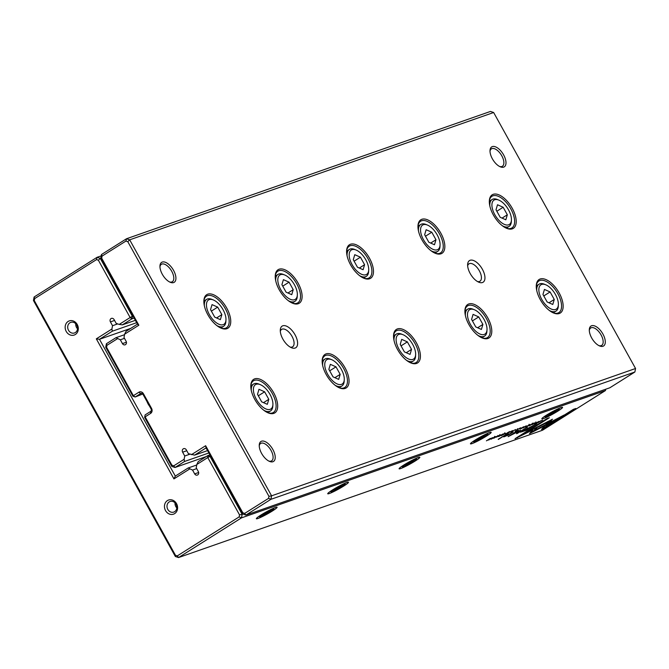 <?xml version="1.0" encoding="UTF-8"?>
<svg xmlns="http://www.w3.org/2000/svg" width="669" height="669" viewBox="0 0 669 669"><rect width="100%" height="100%" fill="white"/><g stroke="black" fill="none" stroke-linecap="round" stroke-linejoin="round"><path stroke-width="1" d="M124.526 334.709L115.938 337.711L120.336 339.793L122.452 343.615A2.492 2.149 -109.3 0 0 126.115 341.299L124.008 337.485L124.626 334.182L125.989 331.372L137.463 324.139L100.81 258.025L101.471 254.529L126.491 238.758L490.461 111.439L493.647 112.509L129.686 239.828L271.581 495.821L635.55 368.502L493.647 112.509M345.07 367.85A19.836 9.826 -122.2 0 1 339.559 387.928A19.836 9.826 -122.2 0 1 322.182 360.365A19.836 9.826 -122.2 0 1 330.795 354.068A19.836 9.826 -122.2 0 1 345.07 367.85M369.497 258.201A19.836 9.826 -122.2 0 1 363.986 278.279A19.836 9.826 -122.2 0 1 346.609 250.716A19.836 9.826 -122.2 0 1 355.222 244.419A19.836 9.826 -122.2 0 1 369.497 258.201M273.705 392.812A19.836 9.826 -122.2 0 1 268.194 412.89A19.836 9.826 -122.2 0 1 250.816 385.327A19.836 9.826 -122.2 0 1 259.43 379.03A19.836 9.826 -122.2 0 1 273.705 392.812M416.436 342.879A19.836 9.826 -122.2 0 1 410.925 362.958A19.836 9.826 -122.2 0 1 393.548 335.403A19.836 9.826 -122.2 0 1 402.161 329.098A19.836 9.826 -122.2 0 1 416.436 342.879M487.801 317.917A19.836 9.826 -122.2 0 1 482.29 337.996A19.836 9.826 -122.2 0 1 464.913 310.433A19.836 9.826 -122.2 0 1 473.527 304.136A19.836 9.826 -122.2 0 1 487.801 317.917M298.131 283.171A19.836 9.826 -122.2 0 1 292.621 303.241A19.836 9.826 -122.2 0 1 275.243 275.687A19.836 9.826 -122.2 0 1 283.857 269.39A19.836 9.826 -122.2 0 1 298.131 283.171M512.228 208.276A19.836 9.826 -122.2 0 1 506.717 228.346A19.836 9.826 -122.2 0 1 489.34 200.792A19.836 9.826 -122.2 0 1 497.953 194.495A19.836 9.826 -122.2 0 1 512.228 208.276M440.863 233.238A19.836 9.826 -122.2 0 1 435.352 253.317A19.836 9.826 -122.2 0 1 417.974 225.754A19.836 9.826 -122.2 0 1 426.588 219.457A19.836 9.826 -122.2 0 1 440.863 233.238M226.766 308.133A19.836 9.826 -122.2 0 1 221.255 328.211A19.836 9.826 -122.2 0 1 203.878 300.649A19.836 9.826 -122.2 0 1 212.491 294.352A19.836 9.826 -122.2 0 1 226.766 308.133M559.167 292.955A19.836 9.826 -122.2 0 1 553.656 313.033A19.836 9.826 -122.2 0 1 536.279 285.471A19.836 9.826 -122.2 0 1 544.892 279.174A19.836 9.826 -122.2 0 1 559.167 292.955M482.382 269.264A12.786 6.33 -122.2 0 1 478.828 282.209A12.786 6.33 -122.2 0 1 467.631 264.439A12.786 6.33 -122.2 0 1 473.184 260.383A12.786 6.33 -122.2 0 1 482.382 269.264M295.046 334.793A12.786 6.33 -122.2 0 1 291.492 347.738A12.786 6.33 -122.2 0 1 280.294 329.976A12.786 6.33 -122.2 0 1 285.847 325.912A12.786 6.33 -122.2 0 1 295.046 334.793M602.92 334.032A11.791 5.837 -122.2 0 1 599.641 345.965A11.791 5.837 -122.2 0 1 589.314 329.583A11.791 5.837 -122.2 0 1 594.432 325.845A11.791 5.837 -122.2 0 1 602.92 334.032M272.852 449.493A11.791 5.837 -122.2 0 1 269.574 461.426A11.791 5.837 -122.2 0 1 259.246 445.044A11.791 5.837 -122.2 0 1 264.372 441.306A11.791 5.837 -122.2 0 1 272.852 449.493M503.623 154.899A11.791 5.837 -122.2 0 1 500.345 166.832A11.791 5.837 -122.2 0 1 490.017 150.45A11.791 5.837 -122.2 0 1 495.144 146.712A11.791 5.837 -122.2 0 1 503.623 154.899M173.555 270.36A11.791 5.837 -122.2 0 1 170.286 282.293A11.791 5.837 -122.2 0 1 159.958 265.911A11.791 5.837 -122.2 0 1 165.076 262.173A11.791 5.837 -122.2 0 1 173.555 270.36M191.426 454.686L205.642 445.721L242.822 512.797L244.678 513.416L245.899 515.088L609.869 387.769L634.889 371.997L270.92 499.317L245.899 515.088L242.713 514.026L206.069 447.904L194.595 455.137L188.415 453.682L186.3 449.861A2.492 2.149 -109.3 0 0 182.629 452.177L184.744 455.99L184.117 459.294L184.544 461.476L174.994 467.497L206.311 456.542M207.557 450.605L194.595 455.137M189.912 454.184L184.744 455.99M208.87 452.963L184.544 461.476M173.773 465.816L174.994 467.497L171.808 466.427L144.638 417.414L145.106 414.914L150.609 411.452A1.873 1.614 -109.3 0 0 151.077 408.951L142.957 394.3A1.873 1.614 -109.3 0 0 140.682 393.539L135.18 397.001L143.442 393.74L151.562 408.399A3.738 3.228 70.7 0 1 150.617 413.392L145.123 416.854L171.916 465.198L173.773 465.816L184.117 459.294M117.326 338.79L106.973 345.313L106.588 347.345L133.382 395.688L132.905 396.24L105.735 347.228L106.396 343.732L115.938 337.711M124.484 338.347L120.336 339.793M132.905 396.24L135.18 397.001L133.382 395.688L138.884 392.218A3.738 3.228 70.7 0 1 143.442 393.74M244.678 513.416L268.562 498.355L268.946 496.323L127.787 241.676L125.939 241.057L102.056 256.118L101.671 258.15L138.851 325.218L124.626 334.182M125.939 241.057L126.491 238.758L129.686 239.828L127.787 241.676M634.889 371.997L635.55 368.502M268.946 496.323L271.581 495.821L270.92 499.317L268.562 498.355M106.973 345.313L106.396 343.732M106.588 347.345L105.735 347.228M144.638 417.414L145.106 414.914M171.916 465.198L171.808 466.427M205.642 445.721L206.069 447.904M242.822 512.797L242.713 514.026M137.463 324.139L138.851 325.218M102.056 256.118L101.471 254.529M100.81 258.025L101.671 258.15M169.55 281.95A10.294 5.101 57.8 0 0 172.326 281.724A10.294 5.101 57.8 0 0 171.741 271.305A10.294 5.101 57.8 0 0 161.346 264.314A10.294 5.101 57.8 0 0 159.95 266.722M499.618 166.489A10.294 5.101 57.8 0 0 502.394 166.263A10.294 5.101 57.8 0 0 501.809 155.844A10.294 5.101 57.8 0 0 491.414 148.853A10.294 5.101 57.8 0 0 490.009 151.261M268.846 461.083A10.294 5.101 57.8 0 0 271.622 460.857A10.294 5.101 57.8 0 0 271.037 450.438A10.294 5.101 57.8 0 0 260.642 443.447A10.294 5.101 57.8 0 0 259.238 445.855M598.914 345.622A10.294 5.101 57.8 0 0 601.682 345.396A10.294 5.101 57.8 0 0 601.105 334.977A10.294 5.101 57.8 0 0 590.71 327.986A10.294 5.101 57.8 0 0 589.305 330.394M267.659 412.656A18.707 9.274 57.8 0 0 273.404 412.464A18.707 9.274 57.8 0 0 272.342 393.523A18.707 9.274 57.8 0 0 253.442 380.812A18.707 9.274 57.8 0 0 250.8 385.913M256.277 399.217A14.409 7.142 57.8 0 0 266.647 409.227A14.409 7.142 57.8 0 0 272.902 404.653A14.409 7.142 57.8 0 0 260.283 384.633A14.409 7.142 57.8 0 0 256.277 399.217M257.498 394.3L261.663 401.826L267.316 404.335L268.796 399.326L264.631 391.808L258.978 389.291L257.498 394.3M251.293 390.437A15.905 7.877 -122.2 0 1 253.568 384.056A15.905 7.877 -122.2 0 1 258.886 384.056L260.283 384.633M272.902 404.653L272.818 406.158A15.905 7.877 -122.2 0 1 270.527 410.958A15.905 7.877 -122.2 0 1 263.787 410.264M263.527 402.654L268.796 399.326M258.318 395.789L264.631 391.808M220.72 327.977A18.707 9.274 57.8 0 0 226.465 327.785A18.707 9.274 57.8 0 0 225.403 308.835A18.707 9.274 57.8 0 0 206.504 296.133A18.707 9.274 57.8 0 0 203.861 301.234M339.024 387.694A18.707 9.274 57.8 0 0 344.769 387.502A18.707 9.274 57.8 0 0 343.707 368.552A18.707 9.274 57.8 0 0 324.808 355.849A18.707 9.274 57.8 0 0 322.165 360.951M292.085 303.015A18.707 9.274 57.8 0 0 297.83 302.823A18.707 9.274 57.8 0 0 296.768 283.873A18.707 9.274 57.8 0 0 277.869 271.171A18.707 9.274 57.8 0 0 275.227 276.264M410.39 362.732A18.707 9.274 57.8 0 0 416.135 362.539A18.707 9.274 57.8 0 0 415.073 343.59A18.707 9.274 57.8 0 0 396.173 330.887A18.707 9.274 57.8 0 0 393.531 335.98M363.451 278.045A18.707 9.274 57.8 0 0 369.196 277.861A18.707 9.274 57.8 0 0 368.134 258.911A18.707 9.274 57.8 0 0 349.235 246.2A18.707 9.274 57.8 0 0 346.592 251.301M481.755 337.761A18.707 9.274 57.8 0 0 487.5 337.577A18.707 9.274 57.8 0 0 486.438 318.628A18.707 9.274 57.8 0 0 467.539 305.917A18.707 9.274 57.8 0 0 464.896 311.018M434.817 253.083A18.707 9.274 57.8 0 0 440.562 252.89A18.707 9.274 57.8 0 0 439.5 233.949A18.707 9.274 57.8 0 0 420.6 221.238A18.707 9.274 57.8 0 0 417.958 226.339M553.121 312.799A18.707 9.274 57.8 0 0 558.866 312.607A18.707 9.274 57.8 0 0 557.804 293.658A18.707 9.274 57.8 0 0 538.905 280.955A18.707 9.274 57.8 0 0 536.262 286.056M506.182 228.121A18.707 9.274 57.8 0 0 511.927 227.928A18.707 9.274 57.8 0 0 510.865 208.979A18.707 9.274 57.8 0 0 491.966 196.276A18.707 9.274 57.8 0 0 489.323 201.377M209.338 314.539A14.409 7.142 57.8 0 0 219.708 324.549A14.409 7.142 57.8 0 0 225.963 319.974A14.409 7.142 57.8 0 0 213.344 299.955A14.409 7.142 57.8 0 0 209.338 314.539M210.551 309.622L214.724 317.139L220.377 319.657L221.857 314.647L217.693 307.121L212.04 304.612L210.551 309.622M204.354 305.758A15.905 7.877 -122.2 0 1 206.629 299.377A15.905 7.877 -122.2 0 1 211.939 299.377L213.344 299.955M225.963 319.974L225.879 321.48A15.905 7.877 -122.2 0 1 223.588 326.28A15.905 7.877 -122.2 0 1 216.848 325.577M327.643 374.255A14.409 7.142 57.8 0 0 338.012 384.265A14.409 7.142 57.8 0 0 344.267 379.691A14.409 7.142 57.8 0 0 331.648 359.671A14.409 7.142 57.8 0 0 327.643 374.255M328.864 369.338L333.028 376.856L338.681 379.373L340.17 374.364L335.997 366.838L330.344 364.329L328.864 369.338M322.659 365.475A15.905 7.877 -122.2 0 1 324.933 359.086A15.905 7.877 -122.2 0 1 330.252 359.094L331.648 359.671M344.267 379.691L344.184 381.196A15.905 7.877 -122.2 0 1 341.892 385.996A15.905 7.877 -122.2 0 1 335.152 385.294M280.704 289.568A14.409 7.142 57.8 0 0 291.074 299.587A14.409 7.142 57.8 0 0 297.329 295.004A14.409 7.142 57.8 0 0 284.71 274.984A14.409 7.142 57.8 0 0 280.704 289.568M281.917 284.659L286.089 292.177L291.743 294.686L293.223 289.677L289.058 282.159L283.405 279.65L281.917 284.659M275.72 280.788A15.905 7.877 -122.2 0 1 277.995 274.407A15.905 7.877 -122.2 0 1 283.305 274.415L284.71 274.984M297.329 295.004L297.245 296.518A15.905 7.877 -122.2 0 1 294.954 301.318A15.905 7.877 -122.2 0 1 288.214 300.615M399.008 349.285A14.409 7.142 57.8 0 0 409.378 359.295A14.409 7.142 57.8 0 0 415.633 354.721A14.409 7.142 57.8 0 0 403.014 334.701A14.409 7.142 57.8 0 0 399.008 349.285M400.229 344.376L404.394 351.894L410.047 354.403L411.535 349.394L407.362 341.876L401.709 339.367L400.229 344.376M394.024 340.504A15.905 7.877 -122.2 0 1 396.299 334.124A15.905 7.877 -122.2 0 1 401.617 334.132L403.014 334.701M415.633 354.721L415.549 356.234A15.905 7.877 -122.2 0 1 413.258 361.034A15.905 7.877 -122.2 0 1 406.518 360.332M352.07 264.606A14.409 7.142 57.8 0 0 362.439 274.616A14.409 7.142 57.8 0 0 368.694 270.042A14.409 7.142 57.8 0 0 356.075 250.022A14.409 7.142 57.8 0 0 352.07 264.606M353.291 259.689L357.455 267.215L363.108 269.724L364.588 264.715L360.424 257.197L354.771 254.68L353.291 259.689M347.086 255.826A15.905 7.877 -122.2 0 1 349.36 249.445A15.905 7.877 -122.2 0 1 354.679 249.453L356.075 250.022M368.694 270.042L368.611 271.547A15.905 7.877 -122.2 0 1 366.319 276.347A15.905 7.877 -122.2 0 1 359.579 275.653M470.374 324.323A14.409 7.142 57.8 0 0 480.743 334.333A14.409 7.142 57.8 0 0 486.999 329.758A14.409 7.142 57.8 0 0 474.38 309.739A14.409 7.142 57.8 0 0 470.374 324.323M471.595 319.406L475.759 326.932L481.412 329.441L482.901 324.432L478.728 316.914L473.075 314.397L471.595 319.406M465.39 315.542A15.905 7.877 -122.2 0 1 467.664 309.162A15.905 7.877 -122.2 0 1 472.983 309.17L474.38 309.739M486.999 329.758L486.915 331.264A15.905 7.877 -122.2 0 1 484.624 336.064A15.905 7.877 -122.2 0 1 477.883 335.37M423.435 239.644A14.409 7.142 57.8 0 0 433.805 249.654A14.409 7.142 57.8 0 0 440.06 245.08A14.409 7.142 57.8 0 0 427.441 225.06A14.409 7.142 57.8 0 0 423.435 239.644M424.656 234.727L428.821 242.245L434.474 244.762L435.962 239.753L431.789 232.227L426.136 229.718L424.656 234.727M418.451 230.864A15.905 7.877 -122.2 0 1 420.726 224.483A15.905 7.877 -122.2 0 1 426.044 224.483L427.441 225.06M440.06 245.08L439.976 246.585A15.905 7.877 -122.2 0 1 437.685 251.385A15.905 7.877 -122.2 0 1 430.945 250.683M541.739 299.361A14.409 7.142 57.8 0 0 552.109 309.371A14.409 7.142 57.8 0 0 558.364 304.796A14.409 7.142 57.8 0 0 545.745 284.777A14.409 7.142 57.8 0 0 541.739 299.361M542.96 294.444L547.125 301.962L552.778 304.479L554.266 299.469L550.094 291.943L544.441 289.434L542.96 294.444M536.755 290.58A15.905 7.877 -122.2 0 1 539.03 284.2A15.905 7.877 -122.2 0 1 544.349 284.2L545.745 284.777M558.364 304.796L558.281 306.302A15.905 7.877 -122.2 0 1 555.989 311.102A15.905 7.877 -122.2 0 1 549.257 310.399M494.801 214.674A14.409 7.142 57.8 0 0 505.17 224.692A14.409 7.142 57.8 0 0 511.425 220.109A14.409 7.142 57.8 0 0 498.806 200.098A14.409 7.142 57.8 0 0 494.801 214.674M496.022 209.765L500.186 217.283L505.839 219.8L507.328 214.791L503.155 207.265L497.502 204.756L496.022 209.765M489.817 205.901A15.905 7.877 -122.2 0 1 492.091 199.513A15.905 7.877 -122.2 0 1 497.41 199.521L498.806 200.098M511.425 220.109L511.342 221.623A15.905 7.877 -122.2 0 1 509.05 226.423A15.905 7.877 -122.2 0 1 502.31 225.721M216.589 317.967L221.857 314.647M211.379 311.102L217.693 307.121M334.893 377.684L340.17 374.364M329.683 370.818L335.997 366.838M287.954 293.005L293.223 289.677M282.744 286.14L289.058 282.159M406.259 352.722L411.535 349.394M401.049 345.856L407.362 341.876M359.32 268.043L364.588 264.715M354.11 261.178L360.424 257.197M477.624 327.76L482.901 324.432M472.414 320.894L478.728 316.914M430.685 243.073L435.962 239.753M425.476 236.207L431.789 232.227M548.99 302.789L554.266 299.469M543.78 295.924L550.094 291.943M502.051 218.111L507.328 214.791M496.841 211.245L503.155 207.265M280.311 331.372A10.294 5.101 -122.2 0 1 281.624 329.382A10.294 5.101 -122.2 0 1 292.019 336.365A10.294 5.101 -122.2 0 1 292.604 346.793A10.294 5.101 -122.2 0 1 290.237 347.119M467.648 265.844A10.294 5.101 -122.2 0 1 468.961 263.845A10.294 5.101 -122.2 0 1 479.355 270.836A10.294 5.101 -122.2 0 1 479.941 281.256A10.294 5.101 -122.2 0 1 477.574 281.582M135.347 320.326L122.385 324.858L119.216 324.415L130.129 317.524L98.368 260.224L96.52 259.605L34.688 298.583L34.303 300.615L175.462 555.262L177.31 555.889L178.539 557.561L542.509 430.242L605.47 390.545L241.501 517.865L178.539 557.561L175.353 556.491L33.45 300.498L34.111 297.003L97.072 257.306L101.228 255.859M537.157 423L542.492 420.14L537.65 422.574M510.94 431.965L515.648 429.523L510.69 432.132M507.804 433.077L512.588 430.602L507.612 433.203M532.474 423.644L528.92 425.994L532.148 424.297L532.967 423.452L530.835 424.506L532.75 423.694L532.44 423.117M552.527 419.237L539.047 426.044L538.11 427.123L547.911 422.022L545.871 424.389L550.244 422.114L552.184 419.329M526.311 425.793L520.967 428.754L525.483 426.253L523.401 427.909L526.311 425.793M519.872 429.147L523.752 426.688L519.805 429.038M515.899 430.242L520.691 427.767L515.707 430.368M499.86 435.051L496.348 437.116L499.81 435.385M498.305 436.037L498.949 435.954M498.121 435.971L498.037 436.497M507.712 435.477L513.248 431.965L505.538 436.063L508.197 433.729L504.878 435.828C503.264 436.84 503.163 437.108 504.577 436.614L507.604 435.276M503.59 436.824L504.577 436.614L504.334 436.18M505.538 436.063L505.848 435.218M538.077 426.538L533.711 428.796L529.514 433.612L558.782 418.393L564.092 415.039L534.832 430.259L538.077 426.538M534.774 430.142L533.586 430.761L533.904 431.329L533.586 430.761L530.693 432.266M498.313 439.449L506.366 434.373L498.213 439.257M535.852 422.465L532.332 424.531L535.802 422.8M533.954 422.867L534.456 423.745L534.941 423.36M534.105 423.385L534.029 423.903M495.119 436.69L491.113 439.224L495.578 436.606M560.906 407.622A11.85 1.162 -29 0 1 562.453 407.296A11.85 1.162 -29 0 1 552.761 414.136A11.85 1.162 -29 0 1 541.823 418.735A11.85 1.162 -29 0 1 549.475 413.325A11.85 1.162 -29 0 1 560.906 407.622M489.532 432.592A11.85 1.162 -29 0 1 491.088 432.266A11.85 1.162 -29 0 1 481.396 439.098A11.85 1.162 -29 0 1 470.458 443.698A11.85 1.162 -29 0 1 478.109 438.287A11.85 1.162 -29 0 1 489.532 432.592M418.167 457.554A11.85 1.162 -29 0 1 419.722 457.228A11.85 1.162 -29 0 1 410.03 464.06A11.85 1.162 -29 0 1 399.092 468.66A11.85 1.162 -29 0 1 406.744 463.249A11.85 1.162 -29 0 1 418.167 457.554M346.801 482.516A11.85 1.162 -29 0 1 348.357 482.19A11.85 1.162 -29 0 1 338.665 489.031A11.85 1.162 -29 0 1 327.726 493.622A11.85 1.162 -29 0 1 335.378 488.219A11.85 1.162 -29 0 1 346.801 482.516M275.436 507.487A11.85 1.162 -29 0 1 276.991 507.152A11.85 1.162 -29 0 1 267.299 513.993A11.85 1.162 -29 0 1 256.361 518.592A11.85 1.162 -29 0 1 264.012 513.182A11.85 1.162 -29 0 1 275.436 507.487M504.794 433.328L501.24 435.678L504.468 433.98L505.287 433.136L503.155 434.189L505.07 433.378L504.752 432.801M505.463 434.181L509.352 431.731L505.404 434.072M541.497 429.439L543.956 428.578L575.825 408.483L573.383 409.336L546.799 426.103L548.931 423.653L544.549 425.927L541.497 429.439M529.564 424.639L525.55 427.173L530.015 424.556M515.18 431.63L516.401 430.861L515.063 431.413M488.629 440.068L492.518 437.618L488.872 439.817L490.318 438.387L486.43 440.838L489.942 438.722L488.529 439.893M538.98 421.37L534.715 423.945L538.98 421.37M497.979 435.711L493.714 438.287L497.979 435.711M520.365 430.226L511.041 435.042L518.383 430.192L508.131 436.656L518.651 431.304L516.493 433.729L517.271 433.462L527.523 426.998L518.626 432.391L520.407 430.209M520.44 432.174L526.378 430.301L536.797 423.728L520.44 432.207M502.988 433.955L498.731 436.539L502.988 433.955M515.055 438.688L531.838 430.376L532.767 429.306L522.807 434.482L549.358 417.74L546.924 418.593L515.055 438.688M100.885 258.159L100.266 258.376L132.395 316.345L133.022 316.128M134.101 318.084L131.927 318.845L122.385 324.858M119.216 324.415L116.197 323.403L114.081 319.59A2.492 2.149 -109.3 0 0 110.418 321.898L112.534 325.711L111.907 329.014L112.325 331.197L99.48 339.3L175.303 476.094L188.148 467.991L192.555 470.073L194.671 473.886A2.492 2.149 -109.3 0 0 198.333 471.578L196.218 467.765L196.845 464.462L198.208 461.652L207.75 455.631L209.924 454.87M117.702 323.905L112.534 325.711M136.66 322.692L112.325 331.197M130.798 328.345L99.48 339.3L96.311 338.849L111.907 329.014M149.513 406.133A9.358 4.633 -122.2 0 1 147.029 401.643M196.745 464.988L188.148 467.991M196.694 468.626L192.555 470.073M210.651 456.174L210.033 456.392L242.161 514.369L242.939 514.101M189.536 469.069L173.94 478.895L96.311 338.849M177.31 555.889L239.142 516.903L239.527 514.871L207.766 457.571L196.845 464.462M77.236 324.507A7.484 6.456 70.7 0 1 72.11 335.353A7.484 6.456 70.7 0 1 65.855 324.064A7.484 6.456 70.7 0 1 77.236 324.507M176.524 503.64A7.484 6.456 70.7 0 1 171.406 514.478A7.484 6.456 70.7 0 1 165.151 503.197A7.484 6.456 70.7 0 1 176.524 503.64M176.825 507.93A5.611 4.842 70.7 0 1 175.044 502.854M176.047 504.192A5.611 4.842 70.7 0 1 173.773 512.094A5.611 4.842 70.7 0 1 167.35 508.39A5.611 4.842 70.7 0 1 170.068 501.499A5.611 4.842 70.7 0 1 176.047 504.192M77.529 328.797A5.611 4.842 70.7 0 1 75.756 323.721M76.751 325.059A5.611 4.842 70.7 0 1 74.476 332.961A5.611 4.842 70.7 0 1 68.054 329.265A5.611 4.842 70.7 0 1 70.772 322.366A5.611 4.842 70.7 0 1 76.751 325.059M260.96 516.61A7.861 0.769 151 0 0 268.537 512.839A7.861 0.769 151 0 0 273.604 509.251A7.861 0.769 151 0 0 266.354 512.295A7.861 0.769 151 0 0 259.932 516.828A7.861 0.769 151 0 0 260.96 516.61M266.488 512.504L262.516 515.005L262.766 515.473L266.981 513.441L270.945 510.94L270.702 510.472L266.488 512.504L266.981 513.441M270.686 510.48L270.945 510.94M332.326 491.648A7.861 0.769 151 0 0 339.902 487.868A7.861 0.769 151 0 0 344.978 484.281A7.861 0.769 151 0 0 337.72 487.333A7.861 0.769 151 0 0 331.297 491.866A7.861 0.769 151 0 0 332.326 491.648M337.853 487.534L333.881 490.043L334.132 490.511L338.347 488.479L342.311 485.978L342.068 485.51L337.853 487.534L338.347 488.479M403.691 466.686A7.861 0.769 151 0 0 411.268 462.906A7.861 0.769 151 0 0 416.344 459.319A7.861 0.769 151 0 0 409.085 462.371A7.861 0.769 151 0 0 402.663 466.903A7.861 0.769 151 0 0 403.691 466.686M409.219 462.572L405.247 465.072L405.498 465.549L413.676 461.016L413.434 460.54L409.219 462.572M475.057 441.724A7.861 0.769 151 0 0 482.633 437.944A7.861 0.769 151 0 0 487.709 434.357A7.861 0.769 151 0 0 480.459 437.401A7.861 0.769 151 0 0 474.028 441.941A7.861 0.769 151 0 0 475.057 441.724M480.585 437.61L476.612 440.11L476.863 440.578L485.042 436.046L484.799 435.578L480.585 437.61M546.422 416.754A7.861 0.769 151 0 0 553.999 412.982A7.861 0.769 151 0 0 559.075 409.395A7.861 0.769 151 0 0 551.825 412.439A7.861 0.769 151 0 0 545.394 416.971A7.861 0.769 151 0 0 546.422 416.754M551.95 412.648L547.978 415.148L548.229 415.616L556.407 411.084L556.165 410.615L551.95 412.648M342.051 485.51L342.311 485.978M409.194 462.588L409.712 463.517M413.417 460.548L413.676 461.016M480.559 437.626L481.078 438.555M484.782 435.586L485.042 436.046M551.925 412.656L552.443 413.584M556.148 410.615L556.407 411.084M96.52 259.605L97.072 257.306L100.266 258.376L98.368 260.224M605.47 390.545L605.721 389.224M239.527 514.871L242.161 514.369L241.501 517.865L239.142 516.903M131.927 318.845L132.395 316.345L130.129 317.524L131.927 318.845M34.688 298.583L34.111 297.003M34.303 300.615L33.45 300.498M175.462 555.262L175.353 556.491M207.766 457.571L210.033 456.392L207.75 455.631L207.766 457.571M175.303 476.094L173.94 478.895M494.65 436.347L494.968 436.916L491.539 438.948L494.625 436.882M490.929 438.438L491.539 438.948M546.765 426.036L542.35 428.461M543.638 428.009L543.956 428.578M547.451 424.422L546.481 425.526L546.799 426.103M529.087 424.297L529.405 424.874L525.976 426.906L529.07 424.84M525.366 426.387L525.976 426.906M558.523 417.933L558.782 418.393M536.597 427.299L534.523 429.69L534.832 430.259M517.538 429.49L516.368 430.226L517.438 429.314M518.4 431.982L517.614 432.475M519.177 430.811L518.308 431.823L518.626 432.391M522.456 431.672L522.146 431.095L521.452 431.338M527.18 428.72L523.175 430.602C521.803 431.455 521.996 431.547 523.76 430.869L530.04 427.717L527.03 428.453M523.041 430.359L523.175 430.602C521.803 431.455 521.996 431.547 523.76 430.869M547.66 421.57L547.911 422.022M551.666 419.538L549.935 421.545L547.016 423.059M549.935 421.545L550.244 422.114M509.435 432.325L508.273 433.06L509.335 432.149M512.554 431.221L511.3 432.015L512.504 431.137M541.054 420.768L538.119 422.641L541.004 420.676M537.466 422.131L538.119 422.641M517.204 437.325L517.488 437.835M522.74 434.365L517.948 436.865M531.579 429.916L531.838 430.376M522.522 433.972L522.807 434.482M186.776 450.73L182.629 452.177M141.276 393.33L140.682 393.539L138.884 392.218M126.441 342.219L122.452 343.615M151.562 408.399L151.077 408.951M150.617 413.392L150.609 411.452M114.558 320.451L110.418 321.898M198.651 472.498L194.671 473.886M267.776 412.698L270.527 410.958M250.808 385.796L253.568 384.056M220.837 328.019L223.588 326.28M203.869 301.109L206.629 299.377M339.141 387.736L341.892 385.996M322.174 360.825L324.933 359.086M292.202 303.049L294.954 301.318M275.235 276.146L277.995 274.407M410.507 362.765L413.258 361.034M393.539 335.863L396.299 334.124M363.568 278.087L366.319 276.347M346.601 251.184L349.36 249.445M481.872 337.803L484.624 336.064M464.905 310.901L467.664 309.162M434.934 253.125L437.685 251.385M417.966 226.214L420.726 224.483M553.238 312.841L555.989 311.102M536.27 285.931L539.03 284.2M506.299 228.162L509.05 226.423M489.332 201.252L492.091 199.513M273.604 509.251L273.956 508.064M259.932 516.828L258.744 516.493M344.978 484.281L345.321 483.102M331.297 491.866L330.11 491.531M416.344 459.319L416.687 458.14M402.663 466.903L401.475 466.569M487.709 434.357L488.052 433.169M474.028 441.941L472.841 441.607M559.075 409.395L559.418 408.207M545.394 416.971L544.206 416.636M501.123 434.883L501.441 435.452M535.886 421.922L536.195 422.49M533.946 423.151L534.263 423.72M532.173 424.012L532.491 424.589M504.577 435.636L504.894 436.205M499.894 434.507L500.211 435.076M497.953 435.745L498.271 436.313M496.189 436.606L496.507 437.175M497.962 435.46L498.28 436.029M517.463 428.678L517.781 429.247M516.033 430.318L515.715 429.749M522.255 431.296L521.937 430.727M528.811 425.2L529.12 425.768M509.36 431.505L509.678 432.082M507.93 433.152L507.612 432.584M510.999 432.09L510.681 431.513"/></g></svg>
